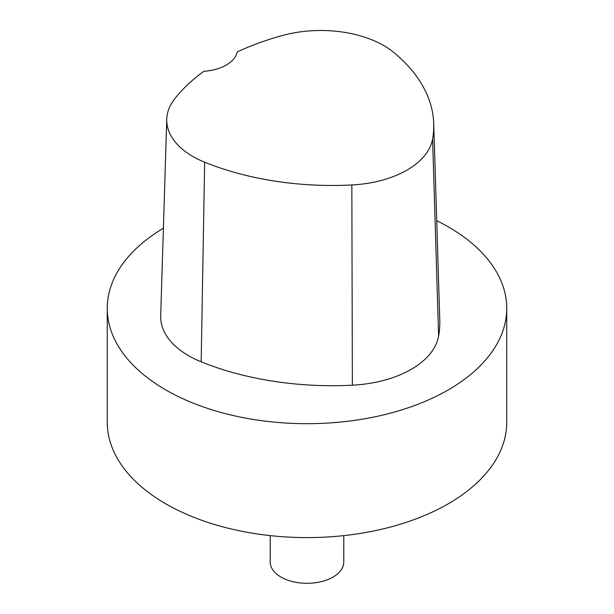 <?xml version="1.0" encoding="UTF-8"?>
<svg xmlns="http://www.w3.org/2000/svg" width="614" height="614" viewBox="0 0 614 614"><rect width="100%" height="100%" fill="white"/><g stroke="black" fill="none" stroke-linecap="round" stroke-linejoin="round"><path stroke-width="0.92" d="M436.707 220.672A199.742 115.325 180 0 1 448.243 226.827A199.742 115.325 180 0 1 506.742 308.366A199.742 115.325 180 0 1 307 423.691A199.742 115.325 180 0 1 107.258 308.366A199.742 115.325 180 0 1 163.393 228.208M433.722 123.598L439.777 320.278A228.278 131.795 180 0 1 438.611 336.119A95.116 54.915 180 0 1 352.367 385.193A228.278 131.795 180 0 1 201.177 361.807A95.116 54.915 180 0 1 160.699 315.872L166.755 119.193A89.061 51.422 180 0 1 174.514 99.092A222.222 128.303 180 0 1 203.902 71.308A38.045 21.966 180 0 0 237.196 51.952A222.222 128.303 180 0 1 282.962 35.366A89.061 51.422 180 0 1 393.858 52.52A222.222 128.303 180 0 1 433.722 123.598A222.222 128.303 180 0 1 432.594 139.017A89.061 51.422 180 0 1 351.837 184.968A222.222 128.303 180 0 1 204.654 162.196A89.061 51.422 180 0 1 166.755 119.193M343.779 535.623L343.779 562.063A36.779 21.237 180 0 1 307 583.3A36.779 21.237 180 0 1 270.221 562.063L270.221 535.623M506.742 308.366L506.742 422.271A199.742 115.325 180 0 1 307 537.595A199.742 115.325 180 0 1 107.258 422.271L107.258 308.366M432.594 139.017L438.611 336.119M351.837 184.968L352.367 385.193M204.654 162.196L201.177 361.807"/></g></svg>
